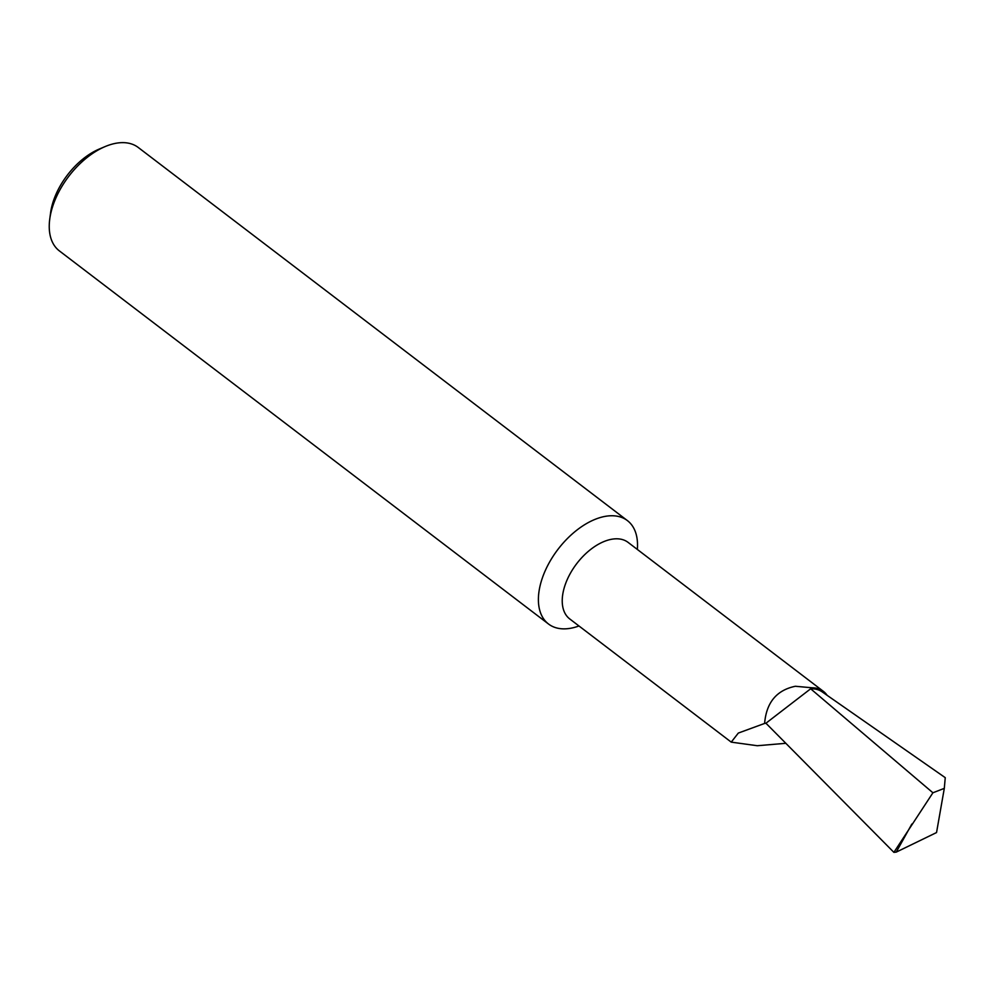 <?xml version="1.0" encoding="UTF-8"?>
<svg xmlns="http://www.w3.org/2000/svg" width="995" height="995" viewBox="0 0 995 995"><rect width="100%" height="100%" fill="white"/><g stroke="black" fill="none" stroke-linecap="round" stroke-linejoin="round"><path stroke-width="1.49" d="M827.119 695.318A48.121 27.947 127.3 0 0 823.412 691.376L628.094 542.387A48.121 27.947 127.3 0 0 605.097 541.106A48.121 27.947 127.3 0 0 567.536 578.903A48.121 27.947 127.3 0 0 569.712 618.915L731.238 742.133L757.282 745.728L785.863 743.302M823.412 691.376A48.121 27.947 127.3 0 0 812.082 687.794L795.378 686.264C776.622 690.144 766.361 702.532 764.608 723.44L738.315 733.066L731.238 742.133M637.335 549.451A65.036 37.76 127.3 0 0 627.397 520.596A65.036 37.76 127.3 0 0 596.328 518.868A65.036 37.76 127.3 0 0 539.103 590.819A65.036 37.76 127.3 0 0 548.519 624.014A65.036 37.76 127.3 0 0 578.966 625.979M49.75 219.087L50.583 212.843A57.225 33.233 -52.7 0 1 50.757 211.624A57.225 33.233 -52.7 0 1 99.239 149.063L105.035 146.613A65.036 37.76 127.3 0 0 49.949 217.706A65.036 37.76 127.3 0 0 49.75 219.087A65.036 37.76 127.3 0 0 59.364 250.889L548.519 624.014M932.912 792.779L893.896 852.354L896.221 852.118L936.544 832.554L944.305 788.363L932.912 792.779L810.664 688.789L765.939 723.228L764.608 723.44M893.896 852.354L765.939 723.228M911.83 824.059L896.221 852.118M812.082 687.794A443.671 257.643 127.3 0 0 810.664 688.789A47.001 27.288 127.3 0 1 822.181 691.873L945.25 777.667L944.305 788.363M627.397 520.596L138.255 147.484A65.036 37.76 127.3 0 0 105.035 146.613"/></g></svg>
